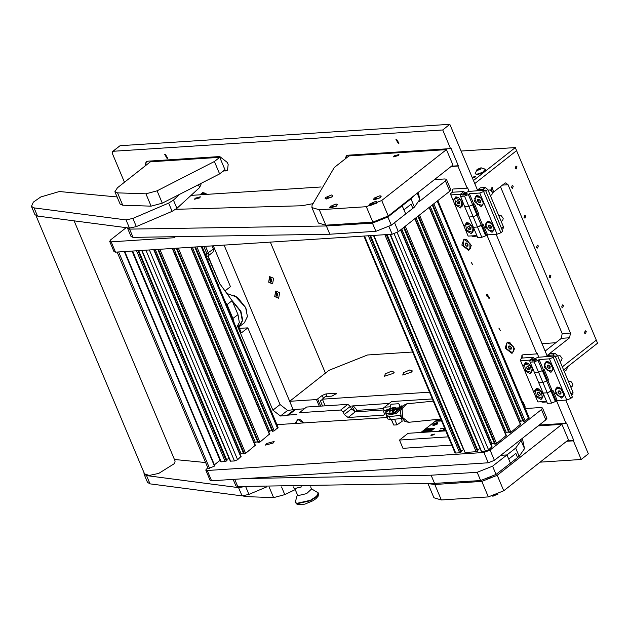 <?xml version="1.0" encoding="UTF-8"?>
<svg xmlns="http://www.w3.org/2000/svg" width="629" height="629" viewBox="0 0 629 629"><rect width="100%" height="100%" fill="white"/><g stroke="black" fill="none" stroke-linecap="round" stroke-linejoin="round"><path stroke-width="0.94" d="M471.145 262.175L472.599 264.62L471.145 262.175M498.852 328.086L500.299 330.532L498.852 328.086M165.301 154.215L164.704 154.435L167.078 158.437L167.684 158.225L165.301 154.215M396.553 139.221L395.948 139.441L398.33 143.443L398.928 143.223L396.553 139.221M487.153 294.199L486.563 294.411L488.882 298.319L489.472 298.107L487.153 294.199M206.941 194.353L205.353 193.252L202.64 192.576L200.014 194.801M303.941 422.916L300.591 419.818L297.879 419.142L295.229 423.482M463.99 239.106L461.828 245.066L468.754 250.436L471.302 245.617L466.71 239.783L463.99 239.106M507.281 342.09L505.118 348.049L512.045 353.412L514.593 348.6L510.001 342.766L507.281 342.09M485.926 235.568L487.074 235.49L536.859 353.923L522.817 354.835L521.936 355.149L521.732 358.31M471.349 235.914L473.039 236.402L477.096 236.142M451.048 166.528L457.896 166.08L467.166 188.118L453.124 189.03L452.243 189.353L452.039 192.505M476.861 190.666L477.411 189.879L449.845 124.314L442.706 129.936L450.545 148.578L348.128 155.214L346.367 155.858L345.132 158.948M442.706 129.936L113.173 151.306L112.583 151.518L112.387 153.468L124.471 182.213M540.044 462.15L581.235 459.477L588.374 453.855L565.786 400.115M566.548 441.283L573.396 440.843L581.235 459.477M555.627 401.365L556.775 401.294L566.037 423.333L539.242 425.07M541.05 401.719L542.733 402.206L546.798 401.939M223.075 171.151L227.564 170.333L228.154 164.476L227.289 162.416L219.741 156.558L147.886 161.221L146.125 161.857L145.008 166.048M343.222 411.971L340.706 410.014L299.412 412.695L306.551 407.073L347.845 404.392L350.361 406.342L343.222 411.971L344.307 414.542L348.081 417.475L383.596 415.171L385.011 414.008M299.412 412.695L304.31 408.834M238.375 325.783L241.363 332.89L247.787 327.835L280.039 404.557L287.595 410.415L295.661 409.416L288.514 415.038L296.754 414.503M288.514 415.038L286.832 415.627L293.971 410.006M287.595 410.415L280.455 416.036L286.832 415.627M280.455 416.036L272.9 410.179L280.039 404.557M237.801 326.671L272.9 410.179M208.435 256.821L219.67 283.545M384.476 407.175L391.615 401.554L384.476 407.175L390.239 406.806M399.659 406.192L400.13 406.161M402.198 406.027L402.694 405.996M383.887 407.388L383.69 409.345L384.248 410.682M451.473 166.19L458.329 165.742L450.969 148.24L450.545 148.578M346.587 155.701L345.565 158.61M458.329 165.742L457.896 166.08M112.583 151.518L119.73 145.897L113.173 151.306M449.845 124.314L120.32 145.684M547.104 355.684L496.084 234.31M350.361 406.342L351.446 408.921L355.22 411.846L383.957 409.982L355.22 411.846L348.081 417.475M391.615 401.554L432.335 398.912M213.302 245.797L230.481 286.651L225.033 290.936M239.46 328.369L247.787 327.835M295.661 409.416L303.901 408.881M538.817 357.225L537.292 353.584L536.859 353.923M556.052 401.027L557.2 400.956L556.909 400.248M557.2 400.956L556.775 401.294M566.973 440.945L573.829 440.504L566.47 422.995L566.037 423.333M573.829 440.504L573.396 440.843M469.124 191.428L467.591 187.78L467.166 188.118M486.359 235.23L487.506 235.152L487.208 234.444M487.506 235.152L487.074 235.49M223.499 170.813L227.769 170.16M146.345 161.7L145.441 165.71M452.471 189.203L452.503 192.246M472.324 235.851L476.971 235.836M542.025 401.656L546.664 401.64M522.172 355.008L522.196 358.043M278.686 298.209L279.661 292.682L275.683 291.062L274.708 296.589L278.686 298.209M272.624 283.789L273.599 278.27L269.621 276.642L268.646 282.169L272.624 283.789M325.405 373.17L270.305 242.102M412.632 352.036L367.478 354.968L328.975 370.363L289.694 401.286L293.373 410.037L224.042 245.098M411.232 372.25L412.38 370.992L409.613 370.009L403.464 372.753L402.749 375.033L411.232 372.25M393.062 373.429L394.21 372.171L391.442 371.189L385.294 373.933L384.578 376.213L393.062 373.429M555.737 342.758L542.049 343.646M319.288 406.248L316.473 399.549L289.694 401.286M316.473 399.549L317.669 398.959L320.688 406.153M429.521 392.221L322.386 399.171L325.335 396.498L331.939 396.073L336.436 393.526L335.509 393.259L326.019 393.872L322.166 395.413L317.669 398.959M563.615 369.938L597.55 343.222L596.253 340.132L562.318 366.849L596.253 340.132L516.598 150.645L474.761 183.582L516.598 150.645L515.3 147.556L461.096 151.07M388.895 403.448L351.745 405.988L355.22 411.846L357.146 410.328L383.493 408.622M322.386 399.171L325.201 405.862M322.441 399.305L320.389 400.925L322.543 406.035M353.073 405.642L357.146 410.328M472.796 177.142L475.658 176.379L475.272 176.977L472.41 177.74L472.796 177.142M473.464 180.492L515.3 147.556M482.121 198.678L479.204 196.154L476.538 195.485L474.415 201.335L481.216 206.611L483.89 202.884L479.762 193.056L483.607 191.515L485.391 190.115L468.519 191.468L460.106 195.108L464.713 206.674L468.841 206.406L464.713 206.674L469.037 216.974L473.37 227.273L477.497 227.006L473.37 227.273L477.702 237.573L481.83 237.306L477.497 227.006L482.419 224.624L483.245 224.569L487.577 234.869L497.075 234.247L492.947 224.427L490.022 221.895L487.357 221.235L485.234 227.085L492.035 232.353L494.709 228.626M466.6 194.164L467.111 193.362L463.298 194.385L462.779 195.187L466.6 194.164M460.381 196.374L464.516 196.106L468.841 206.406L474.588 203.969L478.921 214.269L478.095 214.324L482.419 224.624M464.516 196.106L468.361 194.573L472.694 204.865L468.841 206.406L477.497 227.006L481.35 225.465L477.018 215.165L473.173 216.706L477.018 215.165L472.694 204.865L473.409 204.307L477.733 214.607L478.677 213.695M468.361 194.573L469.431 193.724L473.763 204.024M469.431 193.724L479.762 193.056M483.607 191.515L500.928 232.706L502.713 231.307L485.391 190.115M500.928 232.706L497.075 234.247M469.037 216.974L473.173 216.706L469.037 216.974M478.095 214.324L477.733 214.607M492.947 224.427L483.89 202.884M465.806 230.505L471.388 233.697L473.889 228.964L469.376 223.232L466.71 222.572L464.037 226.298L468.165 236.127L476.853 235.561M454.979 204.755L460.57 207.947L463.062 203.214L458.557 197.49L455.891 196.83L453.218 200.557L464.037 226.298M487.333 234.295L485.682 235.765L481.35 225.465L482.066 224.899L486.39 235.199M485.682 235.765L481.83 237.306M450.851 194.935L450.576 193.661L452.361 192.254L463.919 191.507L460.349 194.314L450.851 194.935L453.218 200.557M464.359 192.553L463.919 191.507M460.538 194.762L460.349 194.314M483.85 189.754L483.166 189.227L478.15 189.549L477.71 190.611M501.376 228.123L503.349 226.566L487.766 189.494L485.785 191.051M483.103 189.227L485.25 187.544L480.297 187.859L478.15 189.549M478.095 189.557L480.297 187.859M485.25 187.544L487.766 189.494M503.349 226.566L503.153 228.524L501.942 229.475M477.018 190.249L476.829 190.666M483.166 189.227L483.827 189.801M205.549 246.301L208.38 253.039L208.081 255.964L206.17 256.357M205.942 255.822L206.839 253.652L213.38 249.1L212.028 245.876M206.839 253.652L203.796 246.411M236.331 328.102L239.358 322.418L237.974 314.681L232.07 300.631L219.702 283.593L218.137 284.827M213.38 249.1L213.082 252.025L208.081 255.964M208.388 255.728L209.017 258.904L219.702 283.593M225.552 302.478L227.077 304.57L232.07 300.631M226.55 304.853L227.077 304.57L232.982 318.62L234.279 323.235M553.544 355.558L552.86 355.023L547.788 355.354L547.403 356.415M571.069 393.927L573.05 392.37L557.459 355.299L555.486 356.855M552.805 355.031L554.943 353.341L549.99 353.663L547.843 355.354M546.562 356.47L549.99 353.663M554.943 353.341L557.459 355.299M573.05 392.37L572.846 394.32L571.635 395.279M546.711 356.045L546.53 356.47M547.12 355.676L547.788 355.354M552.86 355.023L554.007 355.983M554.039 355.983L553.52 355.605M551.822 364.482L548.897 361.95L546.231 361.29L544.109 367.139L550.91 372.407L553.583 368.68L549.455 358.86L553.308 357.319L555.092 355.912L538.212 357.264L530.514 360.346L529.799 360.904L530.082 362.178L534.406 372.478L538.542 372.211L534.406 372.478L543.071 393.07L547.199 392.803L543.071 393.07L547.395 403.37L551.523 403.103L547.199 392.803L552.12 390.42L552.946 390.365L557.27 400.665L566.768 400.052L562.64 390.224L559.724 387.7L557.058 387.032L554.935 392.881L561.728 398.157L564.41 394.43M536.293 359.969L536.812 359.167L532.991 360.181L532.48 360.991L536.293 359.969M530.082 362.178L534.21 361.911L538.542 372.211L544.289 369.773L548.614 380.073L547.788 380.128L552.12 390.42M534.21 361.911L538.062 360.37L542.387 370.67L538.542 372.211L547.199 392.803L551.043 391.269L546.719 380.97L542.866 382.511L546.719 380.97L542.387 370.67L543.102 370.104L547.434 380.403L548.378 379.499M538.062 360.37L539.132 359.529L543.456 369.828M539.132 359.529L549.455 358.86M553.308 357.319L570.621 398.511L572.406 397.103L555.092 355.912M570.621 398.511L566.768 400.052M538.739 382.778L542.866 382.511L538.739 382.778M547.788 380.128L547.434 380.403M562.64 390.224L553.583 368.68M535.499 396.301L541.082 399.494L543.582 394.768L539.077 389.036L536.411 388.376L533.738 392.103L537.866 401.923L546.554 401.365M524.68 370.56L530.263 373.752L532.763 369.019L528.25 363.295L525.585 362.626L522.911 366.353L533.738 392.103M557.035 400.099L555.376 401.561L551.043 391.269L551.759 390.703L556.091 401.003M555.376 401.561L551.523 403.103M520.545 360.731L520.269 359.458L522.054 358.058L533.62 357.303L530.043 360.118L520.545 360.731L522.911 366.353M534.06 358.357L533.62 357.303M530.231 360.566L530.043 360.118M491.564 190.878L491.784 187.725L492.389 187.481L493.262 191.224L491.674 191.012M513.24 186.184L512.25 185.421L511.456 187.591L512.438 188.354L513.24 186.184M525.797 216.046L524.806 215.283L524.004 217.453L524.995 218.216L525.797 216.046M538.345 245.915L537.363 245.153L536.561 247.315L537.551 248.078L538.345 245.915M550.902 275.777L549.911 275.015L549.117 277.185L550.108 277.947L550.902 275.777M563.458 305.639L562.468 304.876L561.673 307.046L562.656 307.809L563.458 305.639M516.975 166.795L515.984 166.032L515.19 168.202L516.173 168.965L516.975 166.795M586.236 331.569L585.245 330.807L584.451 332.977L585.442 333.74L586.236 331.569M500.44 186.664L562.192 333.567L561.351 338.339L545.17 351.076M547.057 355.558L569.607 337.804L570.456 333.032L508.114 184.737L505.747 182.905L504.678 183.33L492.444 192.961M466.993 239.94L464.965 239.5L463.416 240.168M464.572 239.814L463.211 240.309L463.235 245.821L468.597 249.391L469.965 248.887L469.934 243.384L464.572 239.814M470.154 248.722L471.215 245.294M465.153 244.697L466.521 246.191L467.952 246.096L468.015 244.508L466.655 243.006L465.224 243.101L465.153 244.697L466.797 243.399L468.007 244.728M468 245.027L466.521 246.191M510.284 342.923L508.256 342.483L506.707 343.151M507.862 342.797L506.502 343.292L506.526 348.804L511.888 352.374L513.256 351.87L513.225 346.359L507.862 342.797M513.445 351.705L514.498 348.277M508.444 347.672L509.812 349.174L511.243 349.079L511.306 347.491L509.946 345.989L508.515 346.084L508.444 347.672L510.088 346.382L511.298 347.711M511.283 348.01L509.812 349.174M489.716 297.816L489.291 297.934L486.901 294.246M489.661 297.902L486.799 296.031L486.807 294.278M472.725 177.905L473.684 177.064L475.548 176.718M461.938 206.398L462.991 202.939M454.704 198.253L455.852 204.653L461.749 206.564L460.892 199.896L454.704 198.253M458.808 197.632L455.199 197.836M457.503 203.246L459.123 204.055L459.988 203.088L459.233 201.304L457.621 200.494L456.756 201.461L457.503 203.246L459.146 201.956L459.602 202.184M458.777 201.076L459.146 201.956M457.849 200.604L456.756 201.461M531.631 372.203L532.684 368.743M524.405 364.057L525.545 370.457L531.442 372.368L530.593 365.701L524.405 364.057M528.509 363.428L524.893 363.641M527.204 369.05L528.816 369.86L529.681 368.885L528.934 367.108L527.314 366.29L526.457 367.265L527.204 369.05L528.847 367.753L529.303 367.981M528.478 366.872L528.847 367.753M527.542 366.408L526.457 367.265M472.756 232.148L473.81 228.681M465.531 223.995L466.671 230.403L472.576 232.313L471.719 225.638L465.531 223.995M469.635 223.374L466.018 223.586M468.33 228.995L469.942 229.805L470.806 228.83L470.06 227.045L468.44 226.236L467.583 227.211L468.33 228.995L469.973 227.698L470.429 227.926M469.604 226.817L469.973 227.698M468.668 226.354L467.583 227.211M542.457 397.945L543.511 394.485M535.224 389.799L536.364 396.199L542.269 398.11L541.412 391.442L535.224 389.799M539.328 389.178L535.719 389.39M538.023 394.792L539.643 395.61L540.5 394.635L539.753 392.85L538.141 392.04L537.276 393.007L538.023 394.792L539.666 393.502L540.122 393.73M539.297 392.622L539.666 393.502M538.369 392.15L537.276 393.007M482.585 205.062L483.74 202.805L483.622 201.547M490.384 195.721L491.949 194.495L492.373 192.568L490.29 189.919L488.025 190.107M474.683 198.756L477.497 204.315L482.396 205.227L483.347 203.112L480.54 197.561L475.642 196.641L474.683 198.756M479.455 196.295L475.846 196.5M478.952 202.53L480.383 202.436L480.446 200.84L479.086 199.346L477.655 199.44L477.584 201.028L478.952 202.53L480.43 201.366M490.431 189.997L492.326 192.403M479.243 199.519L480.438 201.06M479.227 199.739L477.584 201.028M552.278 370.866L553.441 368.61L553.323 367.344M560.085 361.526L561.65 360.291L562.074 358.373L559.983 355.715L557.719 355.912M544.384 364.561L547.191 370.111L552.097 371.031L553.048 368.916L550.241 363.365L545.335 362.446L544.384 364.561M549.156 362.092L545.54 362.304M548.645 368.327L550.076 368.232L550.147 366.644L548.779 365.15L547.348 365.237L547.285 366.833L548.645 368.327L550.123 367.171M560.132 355.802L562.027 358.208M548.936 365.315L550.139 366.864M548.928 365.535L547.285 366.833M493.403 230.804L494.567 228.547L494.449 227.289M501.211 221.471L502.775 220.236L503.2 218.31L501.109 215.661L498.844 215.857M485.509 224.506L488.316 230.057L493.222 230.977L494.174 228.862L491.367 223.303L486.461 222.391L485.509 224.506M490.282 222.037L486.665 222.249M489.771 228.272L491.202 228.178L491.273 226.589L489.905 225.088L488.474 225.182L488.411 226.778L489.771 228.272L491.249 227.108M501.258 215.747L503.153 218.153M490.062 225.261L491.265 226.81M490.054 225.481L488.411 226.778M563.104 396.608L564.26 394.352L564.142 393.094M570.904 387.267L572.469 386.041L572.893 384.115L570.802 381.465L568.545 381.654M555.203 390.302L558.009 395.861L562.916 396.773L563.867 394.658L561.06 389.107L556.162 388.195L555.203 390.302M559.975 387.841L556.366 388.046M559.472 394.076L560.903 393.982L560.966 392.394L559.606 390.892L558.175 390.986L558.104 392.575L559.472 394.076L560.942 392.913M570.951 381.544L572.846 383.949M559.755 391.065L560.958 392.614M559.747 391.285L558.104 392.575M205.644 193.417L203.615 192.977L202.058 193.638M206.359 194.385L203.222 193.284L201.146 194.723M300.882 419.975L298.854 419.535L297.297 420.203M303.516 422.94L298.461 419.85L297.092 420.345L296.204 423.419M300.615 423.128L299.105 423.231M270.478 277.027L270.91 283.459M270.077 281.202L270.879 281.878L271.689 281.257L271.618 279.268L270.816 278.592L270.03 279.213L270.077 281.202M270.926 281.226L270.824 279.355M271.453 279.315L270.313 279.268M270.281 279.276L269.88 279.3M276.54 291.447L276.964 297.879M276.139 295.622L276.941 296.29L277.751 295.677L277.68 293.68L276.878 293.012L276.092 293.625L276.139 295.622M276.988 295.646L276.886 293.767M276.343 293.688L275.942 293.719M277.515 293.727L276.603 293.79M276.556 295.677L277.35 295.669M564.205 371.33L566.092 370.222L568.066 366.432M564.37 369.341L568.034 366.463M481.012 167.801L477.529 170.538L477.081 169.445L480.996 167.801L485.242 169.17L482.726 172.267L476.876 174.225L475.131 173.714L477.081 169.445M475.131 173.714L477.065 174.673L482.915 172.716L485.604 169.838L485.415 169.39M481.059 168.281L479.628 168.368L477.836 169.264L477.482 170.058L478.913 169.964L480.698 169.075L481.059 168.281M480.053 169.398L479.628 168.368M478.158 170.011L477.836 169.264M524.562 406.9L525.034 406.523L523.304 402.403L522.015 400.838M525.034 406.523L525.097 408.166M418.301 192.309L419.763 199.44L414.432 207.09L410.965 198.858L402.198 205.73L401.176 205.793L402.198 205.73L403.928 209.842L411.107 204.221L412.844 208.341L391.309 225.213L375.898 231.354L329.824 234.208L326.365 225.976L129.558 229.105L127.553 227.91M312.684 203.702L301.739 205.777L175.719 209.3M127.616 228.335L131.076 236.575L133.026 237.337L329.824 234.208M375.898 231.354L372.439 223.114L326.365 225.976M372.439 223.114L387.841 216.974L391.309 225.213M414.432 207.09L405.666 213.962L402.198 205.73L387.841 216.974M410.965 198.858L415.022 194.888M522.361 438.358L524.523 448.658L519.192 456.308L515.733 448.076L506.958 454.948L500.81 455.325L506.958 454.948L508.688 459.06L515.866 453.438L517.604 457.558L496.069 474.431L480.658 480.572L434.592 483.426L431.124 475.194L246.592 478.488M233.139 479.361L235.844 485.792L237.786 486.555L434.592 483.426M480.658 480.572L477.199 472.332L431.124 475.194M477.199 472.332L492.601 466.191L496.069 474.431M519.192 456.308L510.426 463.18L506.958 454.948L492.601 466.191M515.733 448.076L521.064 440.418L524.523 448.658M520.883 439.529L521.064 440.418M449.743 191.247L445.411 180.948L446.441 179.344L450.773 189.643L449.743 191.247L398.322 231.731L392.158 234.2L115.484 252.135L114.014 251.71L109.682 241.41L110.712 239.806L126.028 227.745M191.074 195.383L321.136 186.947M434.442 179.595L444.97 178.919L446.441 179.344M445.411 180.948L419.519 201.335M174.925 237.707L111.16 241.843L115.484 252.135M109.682 241.41L111.16 241.843M266.515 443.5L274.15 441.472L273.12 443.075L265.485 445.112L266.515 443.5M541.514 409.573L542.544 407.962L546.876 418.261L545.846 419.873L541.514 409.573L490.093 450.057L494.425 460.357L488.261 462.818L211.588 480.76L210.117 480.328L205.785 470.028L207.263 470.461L211.588 480.76M542.544 407.962L541.074 407.537L525.262 408.559M276.917 424.669L387.236 417.514M205.785 470.028L207.782 467.661M488.261 462.818L483.937 452.518L207.263 470.461M483.937 452.518L490.093 450.057M545.846 419.873L494.425 460.357M431.329 434.875L430.92 435.52L433.979 434.71L434.387 434.065L431.329 434.875M448.288 436.872L399.462 440.041L408.032 433.295L445.757 430.849M451.756 445.112L402.922 448.28L399.462 440.041M226.888 460.672L138.632 250.641L226.967 460.554L225.158 461.56L221.274 461.812L220.543 461.6L132.043 251.065M141.651 250.444L229.105 458.478L226.534 459.508M240.836 456.67L237.573 459.72L234.491 460.955L230.316 461.12L141.753 250.436M240.05 454.169L243.281 452.809M255.122 445.426L245.64 453.367L243.777 453.768M254.328 442.926L257.56 441.566M269.409 434.183L259.926 442.124L258.063 442.517M268.614 431.675L271.846 430.322M202.035 246.529L278.081 427.429L274.213 430.881L272.341 431.274M437.847 200.612L529.06 417.609L525.191 421.053L523.328 421.446M522.825 420.494L519.593 421.855M520.387 424.355L510.905 432.296L509.042 432.697M508.546 431.746L505.307 433.098M506.101 435.606L496.627 443.547L494.756 443.94M494.26 442.989L491.029 444.341M491.823 446.849L488.552 449.9L485.47 451.127L481.295 451.292L390.09 234.334M480.171 448.619L477.513 449.688M386.977 234.531L477.954 450.726L476.137 451.732L465.075 452.455L373.579 235.403M463.652 449.696L460.994 450.757M461.356 451.921L370.457 235.608L461.434 451.795L459.626 452.809L455.742 453.061L455.003 452.841L363.869 236.032M124.786 251.537L214.843 465.774L214.473 466.065L124.298 251.569M214.473 466.065L208.215 468.684L117.143 252.032M220.032 460.381L214.426 464.792M195.242 198.206L194.534 199.196L199.668 197.915L200.313 196.767L195.242 198.206M433.766 434.718L434.089 434.136L431.179 435.362L433.601 434.836L431.683 435.205L433.625 434.38L433.829 434.812M389.736 408.732L389.115 409.408L393.903 408.457L394.289 407.238L389.736 408.732M389.909 410.965L388.698 410.635L389.115 409.408M394.721 410.077L392.551 411.209M389.658 411.783L388.698 410.635M401.105 418.568L402.214 421.194L396.978 424.874L393.778 425.086L391.458 419.551M394.603 419.229L396.978 424.874M393.778 425.086L391.332 419.567M394.289 407.238L395.46 407.789L394.658 409.047M392.465 411.531L395.216 409.904M389.799 408.685L383.588 410.973L384.303 414.055L386.725 413.898L385.671 413.041L385.97 410.816L389.036 409.573M394.344 409.117L390.294 410.54L389.799 412.773L390.562 413.567L393.384 413.465L402.01 406.877M399.651 406.405L401.813 405.878L401.923 406.389L393.715 412.852L393.039 410.69L399.242 408.449L399.706 404.911L399.148 408.001L392.677 410.383L393.384 413.465M399.376 404.872L398.707 403.755L391.136 404.243L390.287 405.461L390.177 408.418M398.802 403.779L399.706 404.911M390.428 413.505L386.725 413.898M385.836 412.49L388.753 410.179L386.143 411.232L385.931 412.821L387.008 413.292L386.379 413.835L387.582 413.096L390.011 413.135M390.562 413.567L387.44 413.552M387.189 413.693L387.016 413.284M386.473 414.071L386.969 415.242L396.412 413.497L399.958 409.778L399.517 408.826L395.916 412.325L386.434 413.913M35.987 215.653L144.544 473.904L149.262 475.438L158.752 473.37L174.665 463.384L175.082 461.065L74.371 221.494M244.131 486.649L238.588 487.632L146.581 475.61L144.002 474.132L144.01 472.638M266.877 486.877L248.919 494.394L242.055 495.872L150.048 483.85L147.469 482.372L144.002 474.132M174.414 459.492L205.644 462.574M178.833 195.179L173.439 200.116L168.627 203.088L132.9 218.397L126.036 219.883L34.029 207.861L31.45 206.375L33.361 202.137L40.799 196.94L59.393 191.499L117.096 196.956M201.178 183.794L199.645 187.528L176.898 208.356L172.094 211.32L136.367 226.637L129.495 228.115L37.496 216.093L34.91 214.615L31.45 206.375M486.925 479.172L490.51 477.726M538.204 425.888L561.941 424.347L497.24 475.288L503.735 490.738L488.332 496.894L441.291 499.945L433.924 497.798L428.003 483.717M503.735 490.738L568.435 439.789L561.941 424.347M488.332 496.894L481.838 481.444L434.796 484.495L441.291 499.945M481.838 481.444L497.24 475.288M428.726 483.685L434.796 484.495M398.259 155.599L398.904 154.6L394.131 155.874L393.487 156.873L398.259 155.599M311.929 207.601L312.047 205.258L334.282 167.495L348.993 155.906L446.448 149.592L381.74 200.533L388.235 215.975L372.832 222.139L325.798 225.19L318.423 223.043L311.929 207.601L319.304 209.74L325.798 225.19M388.235 215.975L452.943 165.034L446.448 149.592M372.832 222.139L366.337 206.689L319.304 209.74M366.337 206.689L381.74 200.533M244.807 495.66L245.216 496.635L273.607 497.625L269.086 486.885M281.525 486.925L284.772 494.646L295.229 489.614M284.772 494.646L273.607 497.625M245.216 496.635L242.849 495.896M162.258 203.206L151.094 206.186L145.897 193.826L157.061 190.846L214.403 161.527L219.773 157.305L224.97 169.665L219.6 173.887L162.258 203.206L157.061 190.846M219.773 157.305L150.402 161.802L117.474 187.725L114.903 191.743L117.513 192.836L122.702 205.188L151.094 206.186M122.702 205.188L120.1 204.103L114.903 191.743M219.6 173.887L214.403 161.527M117.513 192.836L145.897 193.826M497.877 494.182L492.609 496.108M370.575 205.424L376.048 203.238L376.96 201.807L375.694 201.429L372.753 202.569L370.575 205.424L369.27 205.038L376.15 203.474L376.991 201.933M370.182 203.623L369.27 205.038M311.449 488.788L318.266 492.892L316.741 496.651L310.545 500.668L296.943 503.774L310.545 500.668L316.741 496.651L318.431 493.285L318.188 496.116L315.994 498.64L312.967 500.739L304.845 504.151L297.879 504.647L296.401 503.837L295.504 501.494L297.368 494.701M318.266 492.892L316.576 496.257L310.388 500.275L296.778 503.381L295.528 502.453M310.616 486.815L311.552 489.048L306.677 493.616L298.248 495.542L297.478 494.96L294.624 488.167M301.786 486.877L295.945 488.253M301.48 486.877L295.803 488.253L293.908 488.073L293.421 486.909M401.813 418.269L400.217 415.431L400.626 415.085M386.78 414.794L386.552 415.903L389.257 416.555L390.554 419.645L401.514 418.521M390.554 419.645L387.857 418.985L386.552 415.903M389.257 416.555L400.217 415.431M399.682 409.117L400.956 408.984M433.019 425.723L437.808 423.86L437.611 422.318L432.823 424.182L433.019 425.723M427.578 430.896L426.47 430.967L427.578 430.896M425.55 431.691L425.015 431.73L425.55 431.691M427.201 431.368L427.744 430.944L427.201 431.368M425.621 432.154L426.265 431.643L425.66 431.683L425.015 432.194M426.698 431.958L427.162 431.588L426.698 431.958M427.665 431.478L428.058 431.172L427.665 431.478M428.121 430.692L428.719 430.653L427.995 430.928M429.874 430.417L429.316 430.456L429.874 430.417M429.788 430.079L430.519 429.505L429.788 430.079M429.977 431.871L429.206 431.919M429.387 430.802L428.829 430.841L429.387 430.802M429.017 430.606L428.577 430.629L429.017 430.606M428.184 431.989L427.295 432.044M430.653 431.337L432.359 429.992L430.653 431.337M430.527 431.007L429.434 431.077L430.527 431.007M424.905 432.202L424.378 432.233M429.23 431.832L428.608 431.871L429.23 431.832M431.046 430.472L431.588 430.039L430.731 430.094L430.189 430.527L431.046 430.472M431.329 428.892L431.895 428.443L431.329 428.892M427.854 430.676L428.215 430.393L427.854 430.676M428.223 430.142L427.453 430.189L428.223 430.142M428.719 430.181L429.214 429.788L428.719 430.181M424.355 431.974L424.717 431.698L424.355 431.974M423.466 432.037L423.828 431.753L423.466 432.037M423.364 432.296L422.704 432.343M423.105 431.864L423.427 431.612L423.105 431.864M424.009 431.604L423.6 431.636L424.009 431.604M430.37 429.348L429.214 429.426L430.37 429.348M432.555 429.804L434.442 428.318L432.162 428.467L430.275 429.953L432.555 429.804M423.82 432.186L423.309 432.217L423.82 432.186M429.866 429.025L428.805 429.096L429.866 429.025M430.543 428.742L429.851 428.781L430.543 428.742M426.328 428.844L423.231 431.29L426.446 430.606L426.163 431.101L429.269 428.656L426.328 428.844L423.419 431.282M425.574 431.046L425.888 430.802L425.574 431.046M424.945 431.549L424.261 431.588L424.945 431.549M428.758 431.297L428.192 431.337L428.758 431.297M443.398 428.53L444.365 428.192L443.547 428.671M444.648 428.2L443.988 428.64L444.632 428.176M442.667 428.38L442.195 428.742L442.667 428.38M443.917 429.497L443.288 429.78L443.909 429.576M444.011 430.44L444.774 430.212L444.043 430.503M440.677 430.716L441.542 430.385L440.803 430.794M445.529 430.291L444.774 430.818L445.505 430.244M437.595 419.354L420.935 432.453M445.19 429.528L444.679 429.693L445.104 429.293M442.722 430.637L443.303 430.252L442.745 430.692M441.409 430.653L442.777 430.283L441.464 430.747M439.899 430.747L440.866 430.409L440.041 430.857M443.398 430.322L443.901 430.252L443.398 430.322M440.025 430.409L438.94 430.959L440.025 430.409M444.617 429.458L445.041 429.135M442.36 428.538L441.589 428.758L442.36 428.538M440.481 428.719L441.849 428.357L440.465 428.876M438.374 420.982L439.553 420.542L438.547 421.092M439.38 420.903L441.236 420.4L439.561 421.084M437.485 420.565L436.007 421.32L437.485 420.565M437.32 421.037L438.633 420.573L437.383 421.123M441.503 420.715L440.599 421.029L441.464 420.636M444.789 429.693L445.198 429.513M440.913 430.661L441.393 430.44L440.898 430.613M443.091 430.692L443.618 430.535M444.506 429.528L444.176 429.764M443.775 429.465L444.247 429.253L443.846 429.536M443.815 429.576L443.476 429.804M441.652 428.797L442.313 428.483M441.841 428.781L442.36 428.396M428.852 431.227L428.38 431.321M425.039 431.47L424.449 431.58M429.12 428.774L426.376 428.947M426.446 430.606L425.975 431.117M425.448 430.44L424.677 430.44L425.739 430.079M424.677 430.44L425.18 430.511M424.945 430.7L425.526 430.433M426.871 429.182L427.406 428.954M423.962 430.928L424.614 430.684M425.448 429.835L426.816 429.426M425.794 430.417L426.737 430.464L427.531 429.701L425.794 430.417L427.531 429.701M427.594 429.324L428.105 429.293M430.676 428.632L430.047 428.774M430.032 428.892L428.994 429.08M434.293 428.435L432.209 428.569L430.472 429.937M431.463 429.442L432.422 429.489L433.192 428.742L431.463 429.442L433.192 428.742M430.503 429.245L429.403 429.41M423.278 431.73L422.908 431.879M423.679 431.871L423.278 432.044M429.064 429.898L428.656 430.181M428.483 429.937L427.649 430.181M428.066 430.511L427.704 430.684M431.746 428.561L431.109 428.907M431.447 430.157L430.378 430.511M429.355 431.73L428.797 431.864M430.802 430.794L429.623 431.069M432.209 430.11L430.354 431.352M428.38 431.832L427.484 432.029M429.552 430.676L429.017 430.826M430.378 429.623L429.418 430.102M430.094 430.244L429.505 430.44M428.569 430.771L428.168 430.794M427.917 431.282L427.578 431.486M427.02 431.698L426.627 431.958M426.124 431.761L425.204 432.178M427.602 431.054L426.808 431.392M425.699 431.573L425.212 431.714M427.665 430.826L426.659 430.959M437.627 422.429L432.87 424.284L433.051 425.707M433.916 424.685L435.763 423.356M434.348 424.693L436.259 423.325M434.875 424.661L436.778 423.293M438.704 420.911L439.396 420.51M439.333 420.762L438.68 420.856M326.451 199L331.915 196.814L332.827 195.383L331.562 195.006L328.629 196.146L326.451 199L325.138 198.615L332.018 197.05L332.859 195.509M326.05 197.192L325.138 198.615M374.774 199.739L380.246 197.553L381.158 196.114L379.892 195.737L376.952 196.885L374.774 199.739L373.461 199.354L380.348 197.781L381.19 196.24M374.381 197.931L373.461 199.354M330.933 207.995L336.405 205.809L337.317 204.378L336.051 204L333.111 205.14L330.933 207.995L329.627 207.609L336.507 206.045L337.348 204.504M330.539 206.194L329.627 207.609M340.706 410.014L347.845 404.392M384.995 414.063L383.596 415.171M351.446 408.921L344.307 414.542M226.228 170.64L225.795 170.978M473.464 236.064L473.039 236.402M452.377 191.947L451.944 192.277M543.165 401.868L542.733 402.206M522.07 357.744L521.645 358.082M323.298 398.102L322.166 395.413M327.072 396.388L326.019 393.872M335.98 394.375L335.509 393.259M217.178 282.555L218.515 281.501M209.017 258.904L207.68 259.958M232.431 318.832L237.974 314.681M207.2 256.286L206.053 255.814M231.944 300.458L240.891 311.3L242.692 320.216L239.649 326.506L238.894 327.025L244.359 322.795L247.401 316.505L245.609 307.589L237.353 297.25L226.904 293.507M238.808 326.821L242.322 320.625L240.585 311.434L232.266 301.094M234.436 295.378L245.585 307.495M245.624 307.573L246.882 311.19M502.422 185.107L508.114 184.737M562.192 333.567L570.456 333.032M561.351 338.339L569.607 337.804M270.643 281.619L271.123 281.588M270.91 280.699L271.814 280.636M270.588 278.93L271.083 278.899M270.895 279.952L271.807 279.889M276.697 296.039L277.185 296.007M276.972 295.119L277.876 295.056M276.642 293.342L277.145 293.311M276.957 294.372L277.869 294.309M133.026 237.337L129.558 229.105M417.145 193.213L419.763 199.44M237.786 486.555L234.719 479.259M394.525 222.697L398.322 231.731M392.158 234.2L389.036 226.77M221.274 461.812L132.672 251.026M225.158 461.56L136.556 250.774M234.491 460.955L145.889 250.169M142.005 250.421L230.607 461.206M237.573 459.72L149.387 249.941M240.931 457.079L153.735 249.658M155.284 249.556L241.096 453.69M159.845 249.265L245.64 453.367M255.217 445.835L172.244 248.455M173.793 248.361L255.374 442.439M178.353 248.062L259.926 442.124M269.495 434.592L190.752 247.26M192.301 247.158L269.66 431.195M277.57 428.239L201.209 246.576M196.853 246.859L274.213 430.881M226.393 461.065L137.955 250.68M243.832 453.902L157.863 249.391M158.445 249.351L244.414 453.863M258.118 442.651L176.372 248.188M176.946 248.148L258.692 442.619M272.404 431.408L194.88 246.993M195.454 246.953L272.978 431.368M528.549 418.411L437.21 201.115M525.191 421.053L433.853 203.765M523.957 421.548L432.768 204.614M523.383 421.579L432.32 204.968M520.639 421.367L430.33 206.532M520.482 424.764L429.135 207.476M510.905 432.296L419.567 215.008M509.679 432.791L418.489 215.857M509.097 432.831L418.041 216.211M506.361 432.618L416.044 217.776M506.196 436.007L414.857 218.719M496.627 443.547L405.28 226.251M495.393 444.035L404.203 227.1M494.811 444.074L403.755 227.454M492.075 443.862L401.766 229.027M491.909 447.258L400.571 229.962M488.552 449.9L397.166 232.502M485.47 451.127L394.124 233.807M481.594 451.378L390.342 234.31M480.084 448.658L389.996 234.334M477.875 450.851L386.945 234.538M477.372 451.245L386.292 234.578M476.137 451.732L384.893 234.664M465.075 452.455L373.83 235.388M463.565 449.727L373.477 235.411M460.853 452.314L369.781 235.647M459.626 452.809L368.374 235.741M455.742 453.061L364.498 235.993M118.637 251.93L209.654 468.463M386.214 410.666L383.855 410.823M392.944 410.234L390.585 410.383M399.148 408.001L395.649 408.221M399.266 407.796L395.562 408.032M393.715 412.852L392.983 412.899M387.008 413.292L386.332 413.332M387.582 413.096L387.755 413.505M401.923 406.389L402.08 406.759M146.581 475.61L150.048 483.85M238.588 487.632L242.055 495.872M245.672 486.673L248.919 494.394M34.029 207.861L37.496 216.093M126.036 219.883L129.495 228.115M132.9 218.397L136.367 226.637M168.627 203.088L172.094 211.32M173.439 200.116L176.898 208.356M198.638 185.123L199.645 187.528M492.766 496.1L493.356 496.029M296.943 503.774L295.693 502.846L296.943 503.774M408.708 422.318L402.544 417.491L402.065 408.622L406.821 403.857L403.244 405.453L402.316 406.452L400.429 411.468L401.278 417.184L404.903 421.485L408.708 422.318L440.787 419.032M226.888 293.484L237.385 297.171L245.656 307.51L247.449 316.442L244.359 322.795M463.211 240.309L463.604 240.003M469.965 248.887L470.358 248.581M506.502 343.292L506.895 342.978M513.256 351.87L513.649 351.564M461.749 206.564L462.142 206.257M454.995 197.986L455.388 197.671M531.442 372.368L531.835 372.061M524.688 363.782L525.081 363.476M472.576 232.313L472.961 231.999M465.814 223.727L466.207 223.421M542.269 398.11L542.662 397.803M535.515 389.532L535.9 389.225M482.396 205.227L482.789 204.92M475.642 196.641L476.035 196.334M552.097 371.031L552.482 370.717M545.335 362.446L545.728 362.139M493.222 230.977L493.616 230.662M486.461 222.391L486.854 222.084M562.916 396.773L563.309 396.467M556.162 388.195L556.555 387.881M201.854 193.779L202.247 193.473M297.092 420.345L297.486 420.038M276.587 295.669L277.491 295.614M226.967 460.554L138.726 250.633M241.135 456.756L154.066 249.634M243.722 453.871L157.769 249.398M255.421 445.513L172.574 248.439M258.008 442.619L176.277 248.196M269.699 434.269L191.082 247.236M272.286 431.376L194.786 246.993M523.273 421.548L432.249 205.023M520.686 424.441L429.395 207.271M508.987 432.799L417.963 216.266M506.4 435.685L415.109 218.515M494.701 444.043L403.684 227.509M492.114 446.936L400.822 229.766M477.954 450.726L387.071 234.531M461.434 451.795L370.552 235.6M395.46 407.789L395.806 408.614M402.183 405.988L402.356 406.397M497.979 494.135L492.727 496.1M369.883 203.875L375.694 201.429M433.271 401.145L406.821 403.857M325.751 197.443L331.562 195.006M374.082 198.182L379.892 195.737M330.241 206.446L336.051 204"/></g></svg>
